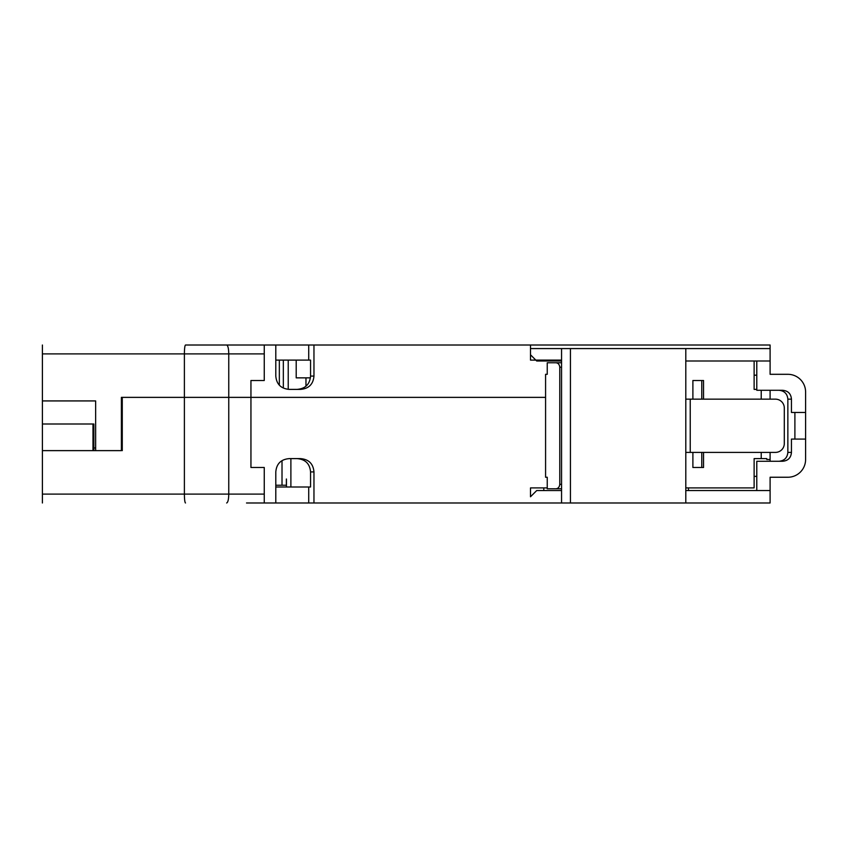 <?xml version="1.0" encoding="UTF-8"?>
<svg xmlns="http://www.w3.org/2000/svg" width="848" height="848" viewBox="0 0 848 848"><rect width="100%" height="100%" fill="white"/><g stroke="black" fill="none" stroke-linecap="round" stroke-linejoin="round"><path stroke-width="1.27" d="M685.799 452.397L775.422 452.397A8.872 8.872 0 0 0 784.305 443.525L784.305 408.026A8.872 8.872 0 0 0 775.422 399.154L685.799 399.154M685.799 490.557L685.799 502.981L770.101 502.981L770.101 490.557L685.799 490.557L685.799 360.994L770.101 360.994L770.101 345.019L313.961 345.019L313.961 376.077L310.559 376.077L310.559 360.103L275.801 360.103M530.498 496.769L530.498 487.897L530.498 496.769L536.71 490.557L561.556 490.557M756.787 490.557L756.787 461.27L782.439 461.27C787.972 460.846 790.972 457.888 791.449 452.397L787.856 452.397L787.856 399.154L791.449 399.154L791.449 412.467L794.894 412.467L794.894 439.084L791.449 439.084L791.449 452.397M754.126 476.364L756.787 476.364M688.459 487.897L688.459 490.557M543.801 487.897L543.801 490.557M246.514 502.981L561.556 502.981L561.556 348.57L685.799 348.57L685.799 360.994M561.556 360.994L536.71 360.994L530.498 354.782L530.498 360.103L530.498 345.019L530.498 354.782M685.799 348.57L770.101 348.57M685.799 502.981L570.428 502.981L570.428 348.57M770.101 490.557L770.101 477.244L787.856 477.244A17.744 17.744 0 0 0 805.6 459.499L805.6 439.084L794.894 439.084M570.428 502.981L561.556 502.981M561.556 348.57L530.498 348.57M805.6 439.084L805.6 392.052A17.744 17.744 0 0 0 787.856 374.307L770.101 374.307L770.101 360.994M756.787 360.994L756.787 390.281L782.439 390.281C787.972 390.705 790.972 393.663 791.449 399.154M778.973 390.281C784.368 390.811 787.326 393.769 787.856 399.154M778.973 461.27C784.368 460.74 787.326 457.782 787.856 452.397M805.6 412.467L794.894 412.467M754.126 375.187L756.787 375.187M190.249 345.019L185.479 345.019C184.822 345.56 184.451 348.517 184.387 353.892L184.387 397.373L121.381 397.373L121.381 450.627L95.644 450.627L95.644 400.924L42.4 400.924L42.4 424L93.874 424L93.874 450.627M313.961 376.077C313.23 384.324 308.693 388.755 300.351 389.391L289.401 389.391C281.07 388.755 276.533 384.324 275.801 376.077L275.801 345.019L308.725 345.019L308.725 360.103L310.559 360.103M283.338 360.103L283.338 387.992M305.969 377.858L305.969 386.052M310.453 377.858L296.206 377.858L296.206 360.103M288.225 389.349L288.225 360.103M93.874 447.956L95.644 447.956M42.4 400.924L42.4 345.019M185.479 345.019L275.801 345.019M308.725 345.019L313.961 345.019M250.944 380.519L250.944 397.373L250.944 380.519L264.258 380.519L264.258 345.019M226.67 502.981C227.953 502.408 228.653 499.451 228.759 494.108L228.759 397.373L250.944 397.373L250.944 467.481L250.944 397.373L228.759 397.373L228.759 353.892C228.653 348.539 227.953 345.581 226.67 345.019M228.759 397.373L184.387 397.373L228.759 397.373M250.944 397.373L545.582 397.373L250.944 397.373M703.543 380.519L692.89 380.519L703.543 380.519L703.543 399.154M692.89 380.519L692.89 399.154M530.498 360.103L561.556 360.103M756.787 389.391L754.126 389.391L754.126 360.994M761.228 390.281L761.228 399.154M770.101 399.154L770.101 390.281M310.559 376.077C309.827 384.324 305.291 388.755 296.948 389.391M93.874 424L42.4 424L42.4 450.627L121.381 450.627M250.944 467.481L264.258 467.481L264.258 502.981M185.479 502.981C184.822 502.44 184.451 499.483 184.387 494.108L184.387 397.373L122.271 397.373L122.271 450.627M692.89 452.397L692.89 467.481L703.543 467.481L692.89 467.481M770.101 461.27L770.101 452.397M770.101 459.499L766.772 459.499L766.772 458.609L754.126 458.609L754.126 487.897L685.799 487.897M703.543 467.481L703.543 452.397M275.801 502.981L275.801 471.923C276.533 463.676 281.07 459.245 289.401 458.609L300.351 458.609C308.693 459.245 313.23 463.676 313.961 471.923L313.961 502.981M547.246 487.897L530.498 487.897M761.228 452.397L761.228 458.609M275.801 487.006L310.559 487.006L310.559 471.923L313.961 471.923M296.948 458.609C305.291 459.245 309.827 463.676 310.559 471.923M308.725 502.981L308.725 487.006M282.013 460.75L282.013 485.236M290.885 458.609L290.885 487.006M92.983 424L92.983 450.627L95.644 450.627M42.4 502.981L42.4 450.627M286.444 479.025L286.444 487.006M286.444 485.236L275.801 485.236M561.556 488.787L555.599 488.787C557.995 488.766 559.383 487.282 559.775 484.346L559.775 367.205C559.383 364.269 557.995 362.785 555.599 362.764L561.556 362.764M545.582 374.307L547.246 374.307L545.582 374.307L545.582 477.244L547.246 477.244L547.246 488.787L555.599 488.787M555.599 362.764L547.246 362.764L547.246 374.307M547.246 477.244L545.582 477.244M690.23 452.397L690.23 399.154M264.258 353.892L42.4 353.892M701.773 380.519L701.773 399.154M42.4 494.108L264.258 494.108M701.773 452.397L701.773 467.481M559.775 484.346L561.556 484.346M561.556 367.205L559.775 367.205M279.342 360.103L279.342 385.045M286.37 485.236L286.37 479.025"/></g></svg>
